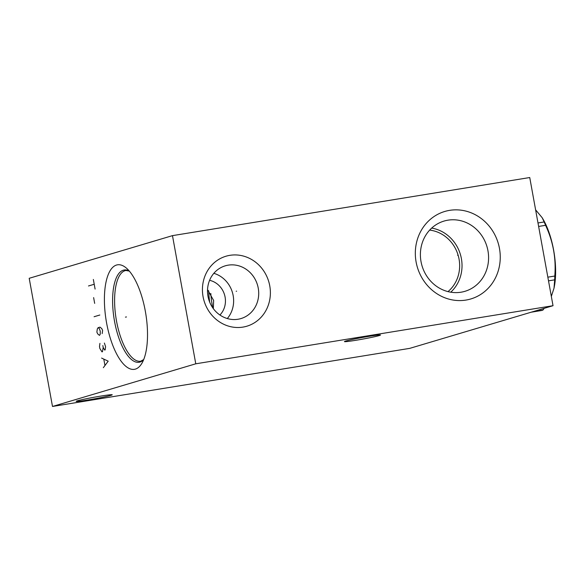 <?xml version="1.0" encoding="UTF-8"?>
<svg xmlns="http://www.w3.org/2000/svg" width="584" height="584" viewBox="0 0 584 584"><rect width="100%" height="100%" fill="white"/><g stroke="black" fill="none" stroke-linecap="round" stroke-linejoin="round"><path stroke-width="0.88" d="M52.494 406.464L409.749 348.363L553.026 305.702L529.739 177.536L172.477 235.637L29.2 278.298L52.494 406.464L195.771 363.803L172.477 235.637M553.026 305.702L195.771 363.803M269.75 285.795A36.515 33.741 -106.6 0 1 242.922 327.106A36.515 33.741 -106.6 0 1 203.057 296.636A36.515 33.741 -106.6 0 1 229.884 255.332A36.515 33.741 -106.6 0 1 269.75 285.795M499.466 248.434A45.64 42.179 -106.6 0 1 465.937 300.074A45.64 42.179 -106.6 0 1 416.107 261.99A45.64 42.179 -106.6 0 1 449.629 210.357A45.64 42.179 -106.6 0 1 499.466 248.434M379.191 335.588A18.323 0.825 169.7 0 0 380.483 335.034A18.323 0.825 169.7 0 0 365.803 336.873A18.323 0.825 169.7 0 0 345.728 341.027A18.323 0.825 169.7 0 0 344.436 341.582A18.323 0.825 169.7 0 0 359.116 339.742A18.323 0.825 169.7 0 0 379.191 335.588M110.938 395.346A18.323 0.825 169.7 0 0 112.23 394.791A18.323 0.825 169.7 0 0 97.55 396.638A18.323 0.825 169.7 0 0 77.475 400.792A18.323 0.825 169.7 0 0 76.175 401.347A18.323 0.825 169.7 0 0 90.856 399.5A18.323 0.825 169.7 0 0 110.938 395.346M145.343 311.265A52.947 20.09 80.8 0 1 141.839 363.379A52.947 20.09 80.8 0 1 106.565 322.813A52.947 20.09 80.8 0 1 126.334 268.056A52.947 20.09 80.8 0 1 145.343 311.265M213.335 308.644L213.642 300.504L207.539 289.642M209.583 280.32A20.345 18.797 -106.6 0 1 225.096 297.095A20.345 18.797 -106.6 0 1 219.912 315.01M429.671 230.096A34.558 31.938 -106.6 0 1 459.053 259.099A34.558 31.938 -106.6 0 1 447.994 291.62M450.753 292.197A36.646 33.865 -106.6 0 0 461.396 258.661A36.646 33.865 73.4 0 0 431.671 228.103M487.954 250.755A36.646 33.865 -106.6 0 1 464.944 291.314A36.646 33.865 -106.6 0 1 421.027 261.639A36.646 33.865 73.4 0 1 444.03 221.073A36.646 33.865 73.4 0 1 487.954 250.755M227.307 318.543A27.514 25.426 -106.6 0 0 233.162 295.577A27.514 25.426 73.4 0 0 213.839 273.319M258.238 288.109A27.514 25.426 -106.6 0 1 240.958 318.572A27.514 25.426 -106.6 0 1 207.984 296.285A27.514 25.426 73.4 0 1 225.256 265.829A27.514 25.426 73.4 0 1 258.238 288.109M531.25 312.192L541.383 310.542A55.29 20.98 80.8 0 0 542.156 310.352A55.29 20.98 80.8 0 0 542.923 310.082L532.79 311.732M535.608 209.838L542.186 217.722L544.164 221.964A55.29 20.98 80.8 0 1 545.58 225.314C553.128 241.491 556.202 258.398 554.8 276.035A55.29 20.98 80.8 0 1 554.683 279.846L554.012 288.182L551.34 296.409M544.222 308.323L542.923 310.082M542.186 217.722L543.31 219.672A48.443 18.381 80.8 0 1 554.252 286.978L554.012 288.182M537.988 222.964L544.164 221.964M538.623 226.446L545.58 225.314M547.843 277.166L554.8 276.035M548.507 280.846L554.683 279.846M126.472 316.951L125.436 317.127L126.472 316.951M93.345 279.459L95.097 289.073M94.221 284.269L88.491 285.97M93.63 297.614L94.674 303.381M99.813 315.024L94.082 316.732M98.09 327.697L99.214 328.376L100.222 331.121L100.265 334.143L99.484 335.391L97.703 333.895L96.878 332.113L97.309 328.945L98.09 327.697L99.995 327.135L101.784 328.624L102.609 330.405L102.178 333.573M99.93 343.363L99.499 346.531L99.849 348.458L101.981 351.875L102.455 351.736L103.193 347.458L104.667 350.057L105.149 349.918L105.58 346.75L104.397 343.049M102.842 345.538L103.193 347.458M103.339 367.679L108.201 361.168L101.594 358.072M103.85 359.423L104.901 365.19M236.199 291.277L236.615 291.153L236.199 291.277M457.579 255.274L457.995 255.15L457.579 255.274M143.657 359.678A46.727 17.732 80.8 0 1 114.515 321.215A46.727 17.732 -99.2 0 1 129.232 270.991M129.327 271.1L125.932 270.472A45.968 17.44 -99.2 0 0 116.479 320.857A45.968 17.44 80.8 0 0 140.693 361.211L143.715 359.54M208.692 290.781A38.186 14.491 -99.2 0 0 209.744 302.286M210.809 293.467A37.427 14.198 -99.2 0 0 212.196 304.87A37.427 14.198 80.8 0 0 212.795 307.892"/></g></svg>
